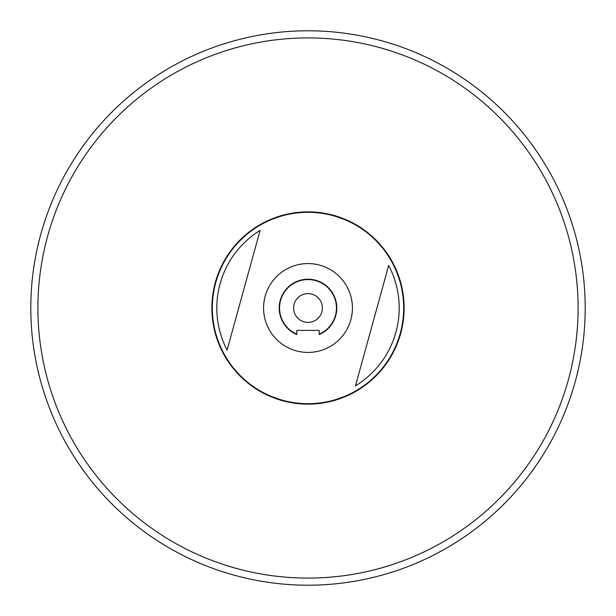 <?xml version="1.0" encoding="UTF-8"?>
<svg xmlns="http://www.w3.org/2000/svg" width="616" height="616" viewBox="0 0 616 616"><rect width="100%" height="100%" fill="white"/><g stroke="black" fill="none" stroke-linecap="round" stroke-linejoin="round"><path stroke-width="0.92" d="M282.444 400.67A96.135 96.135 0 0 0 400.67 333.556A96.135 96.135 0 0 0 333.556 215.331A96.135 96.135 0 0 0 215.331 282.444A96.135 96.135 0 0 0 282.444 400.67M388.665 265.465L355.471 385.862A91.191 91.191 0 0 0 388.665 265.465M296.188 350.827A44.421 44.421 0 0 0 350.827 319.812A44.421 44.421 0 0 0 319.812 265.173A44.421 44.421 0 0 0 265.173 296.188A44.421 44.421 0 0 0 296.188 350.827M282.567 400.246A95.688 95.688 0 0 0 400.246 333.433A95.688 95.688 0 0 0 333.433 215.754A95.688 95.688 0 0 0 215.754 282.567A95.688 95.688 0 0 0 282.567 400.246M308 279.572A28.428 28.428 0 0 0 296.804 334.134L296.804 334.519A28.783 28.783 0 0 1 308 279.217A28.783 28.783 0 0 1 319.196 334.519L319.196 334.134A28.428 28.428 0 0 0 308 279.572M296.804 334.519L296.804 330.392L319.196 330.392L319.196 334.519M308 578.093A270.093 270.093 0 0 0 578.093 308A270.093 270.093 0 0 0 308 37.907A270.093 270.093 0 0 0 37.907 308A270.093 270.093 0 0 0 308 578.093M308 30.8A277.2 277.2 0 0 1 585.2 308A277.2 277.2 0 0 1 308 585.2A277.2 277.2 0 0 1 30.8 308A277.2 277.2 0 0 1 308 30.8M322.391 308A14.391 14.391 0 0 0 308 293.609A14.391 14.391 0 0 0 293.609 308A14.391 14.391 0 0 0 308 322.391A14.391 14.391 0 0 0 322.391 308M227.096 350.073L260.091 230.407A91.191 91.191 0 0 0 227.096 350.073"/></g></svg>
